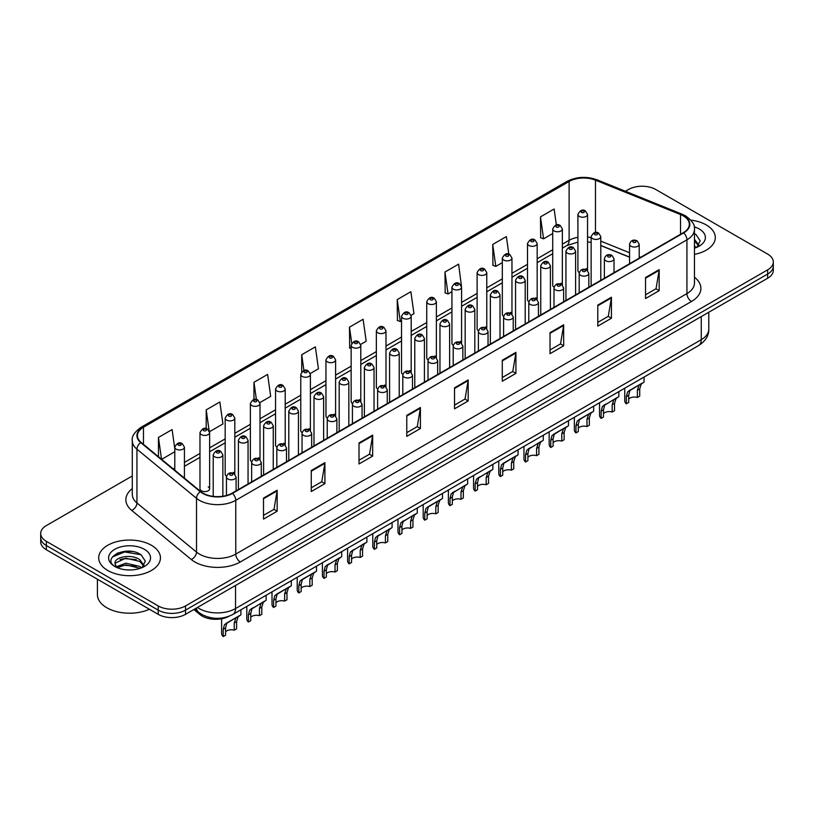 <?xml version="1.0" encoding="UTF-8"?>
<svg xmlns="http://www.w3.org/2000/svg" width="814" height="814" viewBox="0 0 814 814"><rect width="100%" height="100%" fill="white"/><g stroke="black" fill="none" stroke-linecap="round" stroke-linejoin="round"><path stroke-width="1.22" d="M560.948 283.211A4.823 2.788 0 0 1 562.352 285.053L562.362 228.988A4.823 2.788 180 0 1 559.381 231.563A4.823 2.788 180 0 1 554.12 230.952A4.823 2.788 180 0 1 552.716 228.988L552.716 285.175A4.823 2.788 0 0 0 554.069 287.118M537.169 299.603L537.169 243.528A4.823 2.788 180 0 1 534.188 246.103A4.823 2.788 180 0 1 528.927 245.502A4.823 2.788 180 0 1 527.513 243.528L527.513 299.725A4.823 2.788 0 0 0 528.876 301.658M510.551 312.301A4.823 2.788 0 0 1 511.965 314.143L511.965 258.079A4.823 2.788 180 0 1 508.994 260.653A4.823 2.788 180 0 1 503.734 260.053A4.823 2.788 180 0 1 502.319 258.079L502.319 314.265A4.823 2.788 0 0 0 503.683 316.208M485.358 326.852A4.823 2.788 0 0 1 486.772 328.693L486.772 272.629A4.823 2.788 180 0 1 483.791 275.203A4.823 2.788 180 0 1 478.54 274.593A4.823 2.788 180 0 1 477.126 272.629L477.126 328.815A4.823 2.788 0 0 0 478.479 330.749M460.164 341.392A4.823 2.788 0 0 1 461.569 343.233L461.579 287.169A4.823 2.788 180 0 1 458.597 289.743A4.823 2.788 180 0 1 453.347 289.143A4.823 2.788 180 0 1 451.933 287.169L451.933 343.366A4.823 2.788 0 0 0 453.286 345.299M436.385 357.794L436.385 301.719A4.823 2.788 180 0 1 433.404 304.294A4.823 2.788 180 0 1 428.144 303.683A4.823 2.788 180 0 1 426.74 301.719L426.74 357.906A4.823 2.788 0 0 0 428.093 359.849M409.778 370.482A4.823 2.788 0 0 1 411.182 372.334L411.192 316.27A4.823 2.788 180 0 1 408.211 318.834A4.823 2.788 180 0 1 402.95 318.233A4.823 2.788 180 0 1 401.536 316.27L401.536 372.456A4.823 2.788 0 0 0 402.899 374.389M385.989 386.884L385.989 330.81A4.823 2.788 180 0 1 383.018 333.384A4.823 2.788 180 0 1 377.757 332.784A4.823 2.788 180 0 1 376.343 330.81L376.343 387.006A4.823 2.788 0 0 0 377.706 388.939M359.381 399.582A4.823 2.788 0 0 1 360.795 401.424L360.795 345.36A4.823 2.788 180 0 1 357.814 347.934A4.823 2.788 180 0 1 352.564 347.324A4.823 2.788 180 0 1 351.149 345.36L351.149 401.546A4.823 2.788 0 0 0 352.503 403.49M335.602 415.974L335.602 359.9A4.823 2.788 180 0 1 332.621 362.474A4.823 2.788 180 0 1 327.37 361.874A4.823 2.788 180 0 1 325.956 359.9L325.956 416.096A4.823 2.788 0 0 0 327.309 418.03M308.994 428.673A4.823 2.788 0 0 1 310.399 430.514L310.409 374.45A4.823 2.788 180 0 1 307.427 377.024A4.823 2.788 180 0 1 302.167 376.424A4.823 2.788 180 0 1 300.763 374.45L300.763 430.637A4.823 2.788 0 0 0 302.116 432.58M283.801 443.223A4.823 2.788 0 0 1 285.205 445.065L285.205 389A4.823 2.788 180 0 1 282.234 391.575A4.823 2.788 180 0 1 276.974 390.964A4.823 2.788 180 0 1 275.559 389L275.559 445.187A4.823 2.788 0 0 0 276.923 447.12M258.598 457.763A4.823 2.788 0 0 1 260.012 459.605L260.012 403.541A4.823 2.788 180 0 1 257.041 406.115A4.823 2.788 180 0 1 251.78 405.514A4.823 2.788 180 0 1 250.366 403.541L250.366 459.737A4.823 2.788 0 0 0 251.73 461.67M233.404 472.313A4.823 2.788 0 0 1 234.819 474.155L234.819 418.091A4.823 2.788 180 0 1 231.837 420.665A4.823 2.788 180 0 1 226.587 420.055A4.823 2.788 180 0 1 225.173 418.091L225.173 474.277A4.823 2.788 0 0 0 226.526 476.221M209.625 488.827L209.625 432.641A4.823 2.788 180 0 1 206.644 435.205A4.823 2.788 180 0 1 201.394 434.605A4.823 2.788 180 0 1 199.979 432.641L199.979 488.827A4.823 2.788 0 0 0 201.394 490.791A4.823 2.788 0 0 0 206.644 491.402A4.823 2.788 0 0 0 209.625 488.827A4.823 2.788 0 0 0 208.211 486.853M586.141 268.661A4.823 2.788 0 0 1 587.545 270.502L587.555 214.438A4.823 2.788 180 0 1 584.574 217.012A4.823 2.788 180 0 1 579.324 216.412A4.823 2.788 180 0 1 577.909 214.438L577.909 270.635A4.823 2.788 0 0 0 579.263 272.568M629.568 257.234L600.793 245.594M537.159 299.603A4.823 2.788 0 0 0 535.754 297.751M436.375 357.784A4.823 2.788 0 0 0 434.971 355.942M385.989 386.874A4.823 2.788 0 0 0 384.574 385.032M335.592 415.974A4.823 2.788 0 0 0 334.188 414.123M228.917 616.31A19.292 11.142 180 0 1 199.959 614.55L193.864 609.523M706.257 224.939A30.871 17.827 0 0 0 690.832 220.116A30.871 17.827 0 0 1 706.257 224.939A30.871 17.827 0 0 1 715.292 237.546A30.871 17.827 0 0 0 706.257 224.939M151.404 545.278A30.871 17.827 0 0 0 117.765 541.412A30.871 17.827 0 0 0 98.708 557.885A30.871 17.827 0 0 0 107.743 570.482A30.871 17.827 0 0 0 141.392 574.348A30.871 17.827 0 0 0 160.45 557.885A30.871 17.827 0 0 0 151.404 545.278A30.871 17.827 0 0 0 117.765 541.412A30.871 17.827 0 0 0 98.708 557.885A30.871 17.827 0 0 0 107.743 570.482A30.871 17.827 0 0 0 141.392 574.348A30.871 17.827 0 0 0 160.45 557.885A30.871 17.827 0 0 0 151.404 545.278M683.282 215.883A20.584 11.884 180 0 1 689.316 224.288A20.584 11.884 180 0 1 683.282 232.692L232.132 493.162A20.584 11.884 180 0 1 200.722 491.575L141.158 442.46A20.584 11.884 180 0 1 137.434 435.643A20.584 11.884 180 0 1 143.468 427.248L569.118 181.491A20.584 11.884 180 0 1 595.472 180.169L680.535 214.55A20.584 11.884 180 0 1 683.282 215.883M683.648 215.669A21.093 12.179 0 0 0 680.83 214.306L595.767 179.925A21.093 12.179 0 0 0 568.752 181.288L143.101 427.035A21.093 12.179 0 0 0 140.741 442.633L200.295 491.737A21.093 12.179 0 0 0 232.499 493.365L683.648 232.896A21.093 12.179 0 0 0 683.648 215.669M132.295 475.966L46.347 525.59A19.292 11.142 0 0 0 40.7 533.465L40.7 541.87A19.292 11.142 0 0 0 46.347 549.745L158.231 614.336L158.231 610.134A19.292 11.142 0 0 0 185.521 610.134L767.653 274.043A19.292 11.142 0 0 0 773.3 266.168A19.292 11.142 0 0 1 767.653 274.043L185.521 610.134A19.292 11.142 0 0 1 158.231 610.134L46.347 545.543L158.231 610.134L158.231 605.931A19.292 11.142 0 0 0 185.521 605.931L767.653 269.841A19.292 11.142 0 0 0 773.3 261.966A19.292 11.142 0 0 0 767.653 254.09L655.769 189.499A19.292 11.142 0 0 0 628.479 189.499L625.406 191.27M40.7 537.667A19.292 11.142 0 0 0 46.347 545.543A19.292 11.142 0 0 1 40.7 537.667M263.512 498.097L263.512 519.098L277.157 511.223L277.157 490.221L263.512 498.097M263.512 515.374L274.023 509.31L277.106 490.913A5.149 2.971 -120 0 0 277.157 490.221M273.931 509.361L277.157 511.223M311.263 470.523L311.263 491.534L324.908 483.658L324.908 462.647L311.263 470.523M311.263 487.8L321.774 481.735L324.857 463.349A5.149 2.971 -120 0 0 324.908 462.647M321.683 481.786L324.908 483.658M359.015 442.958L359.015 463.96L372.659 456.084L372.659 435.083L359.015 442.958M359.015 460.236L369.525 454.171L372.608 435.775A5.149 2.971 -120 0 0 372.659 435.083M369.434 454.222L372.659 456.084M406.776 415.384L406.776 436.396L420.421 428.51L420.421 407.509L406.776 415.384M406.776 432.661L417.277 426.597L420.36 408.211A5.149 2.971 -120 0 0 420.421 407.509M417.185 426.648L420.421 428.51M645.533 277.533L645.533 298.545L659.177 290.669L659.177 269.658L645.533 277.533M645.533 294.81L656.043 288.746L659.126 270.36A5.149 2.971 -120 0 0 659.177 269.658M655.952 288.797L659.177 290.669M597.781 305.108L597.781 326.109L611.426 318.233L611.426 297.232L597.781 305.108M597.781 322.385L608.292 316.32L611.375 297.924A5.149 2.971 -120 0 0 611.426 297.232M608.2 316.371L611.426 318.233M550.03 332.672L550.03 353.683L563.675 345.808L563.675 324.796L550.03 332.672M550.03 349.959L560.541 343.884L563.624 325.498A5.149 2.971 -120 0 0 563.675 324.796M560.449 343.946L563.675 345.808M502.279 360.246L502.279 381.247L515.923 373.372L515.923 352.37L502.279 360.246M502.279 377.523L512.789 371.459L515.862 353.062A5.149 2.971 -120 0 0 515.923 352.37M512.698 371.51L515.923 373.372M454.527 387.82L454.527 408.821L468.172 400.946L468.172 379.935L454.527 387.82M454.527 405.097L465.038 399.023L468.111 380.637A5.149 2.971 -120 0 0 468.172 379.935M464.947 399.084L468.172 400.946M694.454 254.406A30.871 17.827 0 0 0 715.292 237.546A30.871 17.827 0 0 1 694.454 254.406M40.7 533.465A19.292 11.142 0 0 0 46.347 541.341L158.231 605.931M259.9 402.604L270.686 396.377L267.603 374.42L253.968 382.305L253.968 399.532M209.503 431.695L222.934 423.941L219.851 401.994L206.207 409.869L206.207 428.663M174.786 448.667L172.1 429.568L158.455 437.444L158.455 456.725M411.07 315.323L413.95 313.665L410.867 291.717L397.222 299.593L397.446 320.472M461.457 286.233L458.618 264.143L444.973 272.018L445.197 292.898M508.842 254.182L506.369 236.579L492.724 244.454L492.948 265.333M556.359 224.959L554.12 209.005L540.486 216.88L540.7 237.759M310.287 373.514L318.437 368.803L315.364 346.856L301.719 354.731L301.719 371.927M360.673 344.414L366.188 341.229L363.115 319.281L349.471 327.167L349.684 348.036M351.149 348.585L349.471 347.954M349.471 327.167L351.74 343.335M397.222 299.593L400.305 321.54L401.536 320.828M400.305 321.54L397.222 320.39M444.973 272.018L448.056 293.966L451.933 291.738M448.056 293.966L444.973 292.816M492.724 244.454L495.807 266.402L502.319 262.637M495.807 266.402L492.724 265.252M540.486 216.88L543.559 238.828L552.716 233.547M543.559 238.828L540.486 237.678M301.719 354.731L303.937 370.543M253.968 382.305L256.379 399.521M206.207 409.869L209.147 430.799M161.63 459.34L174.786 451.739M158.455 437.444L161.518 459.249M132.153 551.505A25.722 14.856 0 0 0 117.094 553.296M158.231 614.336A19.292 11.142 0 0 0 185.521 614.336L767.653 278.246A19.292 11.142 0 0 0 773.3 270.37L773.3 261.966M628.693 399.043A6.431 3.714 180 0 1 637.372 397.466L637.372 390.262L638.939 385.398L640.048 384.371L631.338 389.397L629.843 390.649L628.693 395.278L628.693 402.482L626.342 403.836A9.646 5.566 180 0 1 624.745 400.763L624.745 388.207M626.342 403.836L626.342 396.632L627.574 391.961L640.832 383.923M644.047 377.065L644.047 382.061L641.218 384.086L639.712 388.909L639.712 396.113L637.372 397.466M628.998 390.751L631.338 389.397L628.998 390.751M603.5 413.593A6.431 3.714 180 0 1 612.169 412.016L612.169 404.812L613.746 399.949L614.855 398.911L604.649 405.199L603.5 409.818L603.5 417.022L601.149 418.376A9.646 5.566 180 0 1 599.552 415.313L599.552 402.757M601.149 418.376L601.149 411.182L602.38 406.512L615.628 398.463M618.844 391.615L618.844 396.611L616.025 398.636L614.519 403.459L614.519 410.663L612.169 412.016M603.805 405.301L606.145 403.948L603.805 405.301M578.306 428.133A6.431 3.714 180 0 1 586.975 426.567L586.975 419.363L588.553 414.489L589.662 413.461L580.942 418.488L579.456 419.749L578.306 424.369L578.306 431.573L575.956 432.926A9.646 5.566 180 0 1 574.358 429.853L574.358 417.297M575.956 432.926L575.956 425.722L577.187 421.062L590.435 413.013M593.65 406.155L593.65 411.151L590.822 413.176L589.326 418.009L589.326 425.213L586.975 426.567M578.612 419.841L580.942 418.488L578.612 419.841M553.103 442.684A6.431 3.714 180 0 1 561.782 441.107L561.782 433.903L563.359 429.039L564.468 428.001L555.748 433.038L554.263 434.289L553.103 438.919L553.103 446.123L550.763 447.476A9.646 5.566 180 0 1 549.165 444.403L549.165 431.847M550.763 447.476L550.763 440.272L551.984 435.602L565.242 427.564M568.457 420.706L568.457 425.702L565.628 427.726L564.133 432.549L564.133 439.753L561.782 441.107M553.408 434.391L555.748 433.038L553.408 434.391M527.91 457.234A6.431 3.714 180 0 1 536.589 455.657L536.589 448.453L538.166 443.589L539.275 442.551L529.069 448.84L527.91 453.459L527.91 460.663L525.569 462.016A9.646 5.566 180 0 1 523.962 458.943L523.962 446.387M525.569 462.016L525.569 454.812L526.79 450.152L540.048 442.104M543.264 435.256L543.264 440.252L540.435 442.277L538.929 447.1L538.929 454.304L536.589 455.657M528.215 448.931L530.555 447.588L528.215 448.931M694.454 245.96L696.408 247.487M694.454 247.629L695.014 247.995M694.454 239.285L698.88 245.218M694.454 240.954L698.554 245.655M694.454 248.178A20.971 12.108 0 0 0 699.246 246.113A20.971 12.108 0 0 0 699.246 228.988A20.971 12.108 0 0 0 694.22 226.841M696.896 247.283L700.182 240.832L696.031 234.564M694.454 233.781L695.746 234.371M97.415 579.232L97.415 594.647A32.163 18.569 0 0 0 106.838 607.773A32.163 18.569 0 0 0 149.42 609.248M126.068 569.82L130.962 569.963M116.453 566.748L125.814 563.166L139.855 566.452L141.565 567.816M117.308 567.643L125.814 564.835L140.171 568.335M116.595 567.389L115.089 563.868A14.54 8.394 0 0 0 117.44 567.755M144.037 565.557L139.855 559.788C131.135 553.276 113.177 557.295 115.089 563.868L115.039 563.227M115.13 564.071L115.537 562.993L125.814 558.17L139.855 561.457L143.702 565.984M142.053 567.612L145.34 561.161L141.188 554.904C126.475 544.322 100.326 558.262 115.425 566.809L116.168 567.266M144.404 549.318A20.971 12.108 0 0 0 114.754 549.318A20.971 12.108 0 0 0 114.754 566.442A20.971 12.108 0 0 0 144.404 566.442A20.971 12.108 0 0 0 144.404 549.318M112.352 557L124.674 551.953L140.903 554.71M120.045 559.462L124.674 558.618L136.253 559.615M120.045 566.127L124.674 565.292L136.253 566.279M502.716 471.774A6.431 3.714 180 0 1 511.396 470.197L511.396 463.003L512.962 458.129L514.072 457.102L505.362 462.128L503.866 463.38L502.716 468.009L502.716 475.213L500.366 476.566A9.646 5.566 180 0 1 498.768 473.494L498.768 460.938M500.366 476.566L500.366 469.363L501.597 464.692L514.845 456.654M518.07 449.796L518.07 454.792L515.242 456.817L513.736 461.64L513.736 468.844L511.396 470.197M503.021 463.481L505.362 462.128L503.021 463.481M477.523 486.324A6.431 3.714 180 0 1 486.192 484.747L486.192 477.543L487.769 472.68L488.878 471.642L478.673 477.93L477.523 482.56L477.523 489.753L475.173 491.117A9.646 5.566 180 0 1 473.575 488.044L473.575 475.488M475.173 491.117L475.173 483.913L476.404 479.243L489.652 471.194M492.867 464.346L492.867 469.342L490.048 471.367L488.542 476.19L488.542 483.394L486.192 484.747M477.828 478.032L480.168 476.678L477.828 478.032M452.33 500.875A6.431 3.714 180 0 1 460.999 499.297L460.999 492.094L462.576 487.23L463.685 486.192L453.479 492.48L452.33 497.1L452.33 504.304L449.979 505.657A9.646 5.566 180 0 1 448.382 502.584L448.382 490.028M449.979 505.657L449.979 498.453L451.21 493.793L464.458 485.744M467.674 478.886L467.674 483.892L464.845 485.917L463.349 490.74L463.349 497.944L460.999 499.297M452.635 492.572L454.965 491.229L452.635 492.572M427.126 515.415A6.431 3.714 180 0 1 435.805 513.838L435.805 506.634L437.383 501.77L438.492 500.742L429.772 505.769L428.286 507.02L427.126 511.65L427.126 518.854L424.786 520.207A9.646 5.566 180 0 1 423.188 517.134L423.188 504.578M424.786 520.207L424.786 513.003L426.007 508.333L439.265 500.295M442.48 493.437L442.48 498.433L439.652 500.457L438.156 505.28L438.156 512.484L435.805 513.838M427.431 507.122L429.772 505.769L427.431 507.122M401.933 529.965A6.431 3.714 180 0 1 410.612 528.388L410.612 521.184L412.189 516.32L413.298 515.282L403.093 521.571L401.933 526.19L401.933 533.394L399.593 534.747A9.646 5.566 180 0 1 397.985 531.684L397.985 519.129M399.593 534.747L399.593 527.553L400.814 522.883L414.072 514.835M417.287 507.987L417.287 512.983L414.458 515.008L412.952 519.831L412.952 527.034L410.612 528.388M402.238 521.672L404.578 520.319L402.238 521.672M376.74 544.505A6.431 3.714 180 0 1 385.419 542.938L385.419 535.734L386.986 530.86L388.095 529.833L377.889 536.121L376.74 540.74L376.74 547.944L374.389 549.297A9.646 5.566 180 0 1 372.792 546.225L372.792 533.669M374.389 549.297L374.389 542.093L375.62 537.433L388.868 529.385M392.094 522.527L392.094 527.523L389.265 529.548L387.759 534.381L387.759 541.575L385.419 542.938M377.045 536.212L379.385 534.859L377.045 536.212M351.546 559.055A6.431 3.714 180 0 1 360.215 557.478L360.215 550.274L361.792 545.411L362.902 544.373L352.696 550.661L351.546 555.29L351.546 562.494L349.196 563.848A9.646 5.566 180 0 1 347.598 560.775L347.598 548.219M349.196 563.848L349.196 556.644L350.427 551.973L363.675 543.935M366.89 537.077L366.89 542.073L364.072 544.098L362.566 548.921L362.566 556.125L360.215 557.478M351.852 550.763L354.192 549.409L351.852 550.763M326.343 573.605A6.431 3.714 180 0 1 335.022 572.028L335.022 564.824L336.599 559.961L337.708 558.923L327.503 565.211L326.343 569.831L326.343 577.034L324.003 578.388A9.646 5.566 180 0 1 322.405 575.315L322.405 562.759M324.003 578.388L324.003 571.184L325.234 566.524L338.482 558.475M341.697 551.627L341.697 556.623L338.868 558.648L337.372 563.471L337.372 570.675L335.022 572.028M326.658 565.303L328.988 563.96L326.658 565.303M301.149 588.146A6.431 3.714 180 0 1 309.829 586.568L309.829 579.375L311.406 574.501L312.515 573.473L303.795 578.5L302.309 579.751L301.149 584.381L301.149 591.585L298.809 592.938A9.646 5.566 180 0 1 297.212 589.865L297.212 577.309M298.809 592.938L298.809 585.734L300.03 581.064L313.288 573.025M316.504 566.168L316.504 571.163L313.675 573.188L312.179 578.011L312.179 585.215L309.829 586.568M301.455 579.853L303.795 578.5L301.455 579.853M275.956 602.696A6.431 3.714 180 0 1 284.635 601.119L284.635 593.915L286.213 589.051L287.322 588.013L278.602 593.05L277.116 594.301L275.956 598.931L275.956 606.125L273.616 607.488A9.646 5.566 180 0 1 272.008 604.415L272.008 591.859M273.616 607.488L273.616 600.284L274.837 595.614L288.095 587.566M291.31 580.718L291.31 585.714L288.482 587.739L286.976 592.561L286.976 599.765L284.635 601.119M276.261 594.403L278.602 593.05L276.261 594.403M250.763 617.246A6.431 3.714 180 0 1 259.442 615.669L259.442 608.465L261.009 603.601L262.118 602.564L251.913 608.852L250.763 613.471L250.763 620.675L248.412 622.028A9.646 5.566 180 0 1 246.815 618.955L246.815 606.399M248.412 622.028L248.412 614.824L249.644 610.164L262.891 602.116M266.117 595.258L266.117 600.264L263.288 602.289L261.782 607.112L261.782 614.316L259.442 615.669M251.068 608.943L253.408 607.6L251.068 608.943M225.57 631.786A6.431 3.714 180 0 1 234.239 630.209L234.239 623.005L235.816 618.141L236.925 617.114L228.215 622.14L226.719 623.392L225.57 628.021L225.57 635.225L223.219 636.579A9.646 5.566 180 0 1 221.622 633.506L221.622 618.772M223.219 636.579L223.219 629.375L224.45 624.704L237.698 616.666M240.913 609.808L240.913 614.804L238.095 616.829L236.589 621.652L236.589 628.856L234.239 630.209M225.875 623.493L228.215 622.14L225.875 623.493M199.959 613.257L199.959 614.55M694.454 277.218A32.163 18.569 180 0 1 691.473 301.485L240.323 561.955A6.431 3.714 60 0 1 235.775 554.08L686.924 293.61A25.722 14.856 0 0 0 694.454 283.099L694.454 229.324A25.722 14.856 180 0 1 686.924 239.835A6.431 3.714 -120 0 0 683.648 232.896M240.323 561.955A32.163 18.569 180 0 1 194.841 561.955A32.163 18.569 180 0 1 191.239 559.472L131.675 510.368A32.163 18.569 180 0 1 132.295 488.573M199.389 554.08A25.722 14.856 0 0 0 235.775 554.08L235.775 500.305A25.722 14.856 180 0 1 196.51 498.321L136.945 449.206A25.722 14.856 180 0 1 132.295 440.689L132.295 494.464A25.722 14.856 0 0 0 136.945 502.981L196.51 552.096A25.722 14.856 0 0 0 199.389 554.08M694.454 229.324C695.319 225.305 692.358 220.828 685.591 215.883L682.213 214.235A6.431 3.012 112 0 0 680.83 214.306M682.213 214.235L597.15 179.853C586.497 176.078 576.383 176.628 566.809 181.491A6.431 3.714 60 0 1 568.752 181.288M143.101 427.035A6.431 3.714 -120 0 0 141.158 427.238C134.483 432.041 131.522 436.518 132.295 440.689M140.741 442.633A6.431 4.304 129.5 0 0 136.945 449.206L136.945 502.981A6.431 4.304 -50.5 0 1 131.675 510.368M597.15 179.853A6.431 3.012 112 0 0 595.767 179.925M200.295 491.737A6.431 4.304 129.5 0 0 196.51 498.321L196.51 552.096A6.431 4.304 -50.5 0 1 191.239 559.472M232.499 493.365A6.431 3.714 60 0 1 235.775 500.305L686.924 239.835L686.924 293.61A6.431 3.714 60 0 0 691.473 301.485M185.521 605.931L185.521 614.336M767.653 269.841L767.653 278.246M46.347 541.341L46.347 549.745M143.468 427.248L143.468 444.363M680.535 214.55L680.535 234.279M595.472 180.169L595.472 232.499M640.71 257.265L639.214 256.664M629.568 252.767L600.793 241.127M591.137 237.647A20.584 11.884 0 0 0 587.555 237.047M577.909 237.312A20.584 11.884 0 0 0 569.118 240.313L562.362 244.21M569.118 181.491L569.118 240.313A11.579 6.685 60 0 1 566.717 245.614L562.362 248.128M552.716 249.786L537.169 258.76M527.513 264.326L511.965 273.311M502.319 278.876L486.772 287.851M477.126 293.427L461.579 302.401M451.933 307.967L436.385 316.951M426.74 322.517L411.192 331.491M401.536 337.067L385.989 346.042M376.343 351.607L360.795 360.582M351.149 366.158L335.602 375.132M325.956 380.698L310.409 389.682M300.763 395.248L285.205 404.222M275.559 409.798L260.012 418.772M250.366 424.338L234.819 433.313M225.173 438.888L209.625 447.863M199.979 453.439L184.432 462.413M174.786 467.979L173.209 468.884M454.527 388.482L468.111 380.637M502.279 360.907L515.862 353.062M550.03 333.343L563.624 325.498M597.781 305.769L611.375 297.924M645.533 278.205L659.126 270.36M406.776 416.056L420.36 408.211M359.015 443.62L372.608 435.775M311.263 471.194L324.857 463.349M263.512 498.758L277.106 490.913M197.436 607.458A25.722 14.856 0 0 0 199.165 608.557A25.722 14.856 0 0 0 235.541 608.557L701.251 339.692A25.722 14.856 0 0 0 708.78 329.182C708.974 335.572 705.575 341.035 698.585 345.574L232.875 614.448A12.861 7.428 60 0 0 235.541 608.557L235.541 585.449M701.251 316.585L701.251 339.692A12.861 7.428 60 0 1 698.585 345.574M196.388 608.058A12.861 8.608 129.5 0 0 198.636 612.24L194.729 609.025M630.982 246.235A4.823 2.788 180 0 1 629.568 244.271C630.799 240.313 633.323 239.163 637.138 240.822L639.214 244.271A4.823 2.788 180 0 1 636.243 246.846A4.823 2.788 180 0 1 630.982 246.235M635.531 240.985A1.608 0.926 0 0 0 633.261 240.985A1.608 0.926 0 0 0 633.261 242.297A1.608 0.926 0 0 0 635.531 242.297A1.608 0.926 0 0 0 635.531 240.985M640.048 384.371L642.388 383.018M637.372 390.262L639.712 388.909M626.342 396.632L628.693 395.278M600.793 280.321L600.793 236.63A4.823 2.788 180 0 1 597.812 239.204A4.823 2.788 180 0 1 592.551 238.594A4.823 2.788 180 0 1 591.137 236.63L591.137 285.887M594.831 234.656A1.608 0.926 0 0 0 597.1 234.656A1.608 0.926 0 0 0 597.1 233.343A1.608 0.926 0 0 0 594.831 233.343A1.608 0.926 0 0 0 594.831 234.656M581.593 212.474A1.608 0.926 0 0 0 583.872 212.474A1.608 0.926 0 0 0 583.872 211.162A1.608 0.926 0 0 0 581.593 211.162A1.608 0.926 0 0 0 581.593 212.474M605.789 260.785A4.823 2.788 180 0 1 604.375 258.811C605.606 254.853 608.129 253.714 611.945 255.372L614.021 258.811A4.823 2.788 180 0 1 611.049 261.386A4.823 2.788 180 0 1 605.789 260.785M610.337 255.535A1.608 0.926 0 0 0 608.058 255.535A1.608 0.926 0 0 0 608.058 256.848A1.608 0.926 0 0 0 610.337 256.848A1.608 0.926 0 0 0 610.337 255.535M614.855 398.911L617.195 397.568M612.169 404.812L614.519 403.459M601.149 411.182L603.5 409.818M580.596 275.325A4.823 2.788 180 0 1 579.181 273.362C580.413 269.403 582.936 268.254 586.752 269.922L588.827 273.362A4.823 2.788 180 0 1 585.846 275.936A4.823 2.788 180 0 1 580.596 275.325M585.144 270.075A1.608 0.926 0 0 0 582.865 270.075A1.608 0.926 0 0 0 582.865 271.388A1.608 0.926 0 0 0 585.144 271.388A1.608 0.926 0 0 0 585.144 270.075M589.662 413.461L592.002 412.108M586.975 419.363L589.326 418.009M575.956 425.722L578.306 424.369M555.402 289.876A4.823 2.788 180 0 1 553.988 287.912C555.219 283.954 557.743 282.804 561.558 284.462L563.634 287.912A4.823 2.788 180 0 1 560.653 290.476A4.823 2.788 180 0 1 555.402 289.876M559.951 284.625A1.608 0.926 0 0 0 557.671 284.625A1.608 0.926 0 0 0 557.671 285.938A1.608 0.926 0 0 0 559.951 285.938A1.608 0.926 0 0 0 559.951 284.625M564.468 428.001L566.809 426.658M561.782 433.903L564.133 432.549M550.763 440.272L553.103 438.919M530.199 304.426A4.823 2.788 180 0 1 528.795 302.452C530.026 298.494 532.549 297.344 536.355 299.013L538.441 302.452A4.823 2.788 180 0 1 535.459 305.026A4.823 2.788 180 0 1 530.199 304.426M534.747 299.176A1.608 0.926 0 0 0 532.478 299.176A1.608 0.926 0 0 0 532.478 300.488A1.608 0.926 0 0 0 534.747 300.488A1.608 0.926 0 0 0 534.747 299.176M539.275 442.551L541.615 441.198M536.589 448.453L538.929 447.1M525.569 454.812L527.91 453.459M575.59 294.861L575.59 251.17A4.823 2.788 180 0 1 572.618 253.744A4.823 2.788 180 0 1 567.358 253.144A4.823 2.788 180 0 1 565.944 251.17L565.944 300.437M569.637 249.206A1.608 0.926 0 0 0 571.906 249.206A1.608 0.926 0 0 0 571.906 247.894A1.608 0.926 0 0 0 569.637 247.894A1.608 0.926 0 0 0 569.637 249.206M550.396 309.412L550.396 265.72A4.823 2.788 180 0 1 547.425 268.294A4.823 2.788 180 0 1 542.165 267.694A4.823 2.788 180 0 1 540.75 265.72L540.75 314.977M544.434 263.746A1.608 0.926 0 0 0 546.713 263.746A1.608 0.926 0 0 0 546.713 262.434A1.608 0.926 0 0 0 544.434 262.434A1.608 0.926 0 0 0 544.434 263.746M525.203 323.952L525.203 280.27A4.823 2.788 180 0 1 522.222 282.834A4.823 2.788 180 0 1 516.971 282.234A4.823 2.788 180 0 1 515.557 280.27L515.557 329.528M519.24 278.296A1.608 0.926 0 0 0 521.52 278.296A1.608 0.926 0 0 0 521.52 276.984A1.608 0.926 0 0 0 519.24 276.984A1.608 0.926 0 0 0 519.24 278.296M505.006 318.966A4.823 2.788 180 0 1 503.591 317.002C504.822 313.044 507.346 311.894 511.161 313.563L513.237 317.002A4.823 2.788 180 0 1 510.266 319.576A4.823 2.788 180 0 1 505.006 318.966M509.554 313.716A1.608 0.926 0 0 0 507.285 313.716A1.608 0.926 0 0 0 507.285 315.028A1.608 0.926 0 0 0 509.554 315.028A1.608 0.926 0 0 0 509.554 313.716M514.072 457.102L516.412 455.748M511.396 463.003L513.736 461.64M500.366 469.363L502.716 468.009M479.812 333.516A4.823 2.788 180 0 1 478.398 331.542C479.629 327.584 482.153 326.445 485.968 328.103L488.044 331.542A4.823 2.788 180 0 1 485.073 334.116A4.823 2.788 180 0 1 479.812 333.516M484.361 328.266A1.608 0.926 0 0 0 482.081 328.266A1.608 0.926 0 0 0 482.081 329.578A1.608 0.926 0 0 0 484.361 329.578A1.608 0.926 0 0 0 484.361 328.266M488.878 471.642L491.218 470.299M486.192 477.543L488.542 476.19M475.173 483.913L477.523 482.56M454.619 348.066A4.823 2.788 180 0 1 453.205 346.092C454.436 342.134 456.959 340.985 460.775 342.653L462.851 346.092A4.823 2.788 180 0 1 459.869 348.667A4.823 2.788 180 0 1 454.619 348.066M459.167 342.806A1.608 0.926 0 0 0 456.888 342.806A1.608 0.926 0 0 0 456.888 344.119A1.608 0.926 0 0 0 459.167 344.119A1.608 0.926 0 0 0 459.167 342.806M463.685 486.192L466.025 484.839M460.999 492.094L463.349 490.74M449.979 498.453L452.33 497.1M500.01 338.502L500.01 294.81A4.823 2.788 180 0 1 497.028 297.385A4.823 2.788 180 0 1 491.768 296.784A4.823 2.788 180 0 1 490.364 294.81L490.364 344.068M494.047 292.847A1.608 0.926 0 0 0 496.316 292.847A1.608 0.926 0 0 0 496.316 291.534A1.608 0.926 0 0 0 494.047 291.534A1.608 0.926 0 0 0 494.047 292.847M474.816 353.052L474.816 309.361A4.823 2.788 180 0 1 471.835 311.935A4.823 2.788 180 0 1 466.575 311.324A4.823 2.788 180 0 1 465.16 309.361L465.16 358.618M468.854 307.387A1.608 0.926 0 0 0 471.123 307.387A1.608 0.926 0 0 0 471.123 306.074A1.608 0.926 0 0 0 468.854 306.074A1.608 0.926 0 0 0 468.854 307.387M449.613 367.592L449.613 323.901A4.823 2.788 180 0 1 446.642 326.475A4.823 2.788 180 0 1 441.381 325.875A4.823 2.788 180 0 1 439.967 323.901L439.967 373.168M443.661 321.937A1.608 0.926 0 0 0 445.93 321.937A1.608 0.926 0 0 0 445.93 320.624A1.608 0.926 0 0 0 443.661 320.624A1.608 0.926 0 0 0 443.661 321.937M429.426 362.606A4.823 2.788 180 0 1 428.011 360.643C429.243 356.685 431.766 355.535 435.582 357.193L437.657 360.643A4.823 2.788 180 0 1 434.676 363.217A4.823 2.788 180 0 1 429.426 362.606M433.974 357.356A1.608 0.926 0 0 0 431.695 357.356A1.608 0.926 0 0 0 431.695 358.669A1.608 0.926 0 0 0 433.974 358.669A1.608 0.926 0 0 0 433.974 357.356M438.492 500.742L440.832 499.389M435.805 506.634L438.156 505.28M424.786 513.003L427.126 511.65M404.222 377.157A4.823 2.788 180 0 1 402.808 375.183C404.049 371.225 406.573 370.085 410.378 371.744L412.464 375.183A4.823 2.788 180 0 1 409.483 377.757A4.823 2.788 180 0 1 404.222 377.157M408.77 371.906A1.608 0.926 0 0 0 406.501 371.906A1.608 0.926 0 0 0 406.501 373.219A1.608 0.926 0 0 0 408.77 373.219A1.608 0.926 0 0 0 408.77 371.906M413.298 515.282L415.628 513.939M410.612 521.184L412.952 519.831M399.593 527.553L401.933 526.19M379.029 391.697A4.823 2.788 180 0 1 377.615 389.733C378.846 385.775 381.369 384.625 385.185 386.294L387.261 389.733A4.823 2.788 180 0 1 384.289 392.307A4.823 2.788 180 0 1 379.029 391.697M383.577 386.447A1.608 0.926 0 0 0 381.308 386.447A1.608 0.926 0 0 0 381.308 387.759A1.608 0.926 0 0 0 383.577 387.759A1.608 0.926 0 0 0 383.577 386.447M388.095 529.833L390.435 528.479M385.419 535.734L387.759 534.381M374.389 542.093L376.74 540.74M353.836 406.247A4.823 2.788 180 0 1 352.421 404.283C353.652 400.325 356.176 399.175 359.992 400.834L362.067 404.283A4.823 2.788 180 0 1 359.096 406.847A4.823 2.788 180 0 1 353.836 406.247M358.384 400.997A1.608 0.926 0 0 0 356.105 400.997A1.608 0.926 0 0 0 356.105 402.309A1.608 0.926 0 0 0 358.384 402.309A1.608 0.926 0 0 0 358.384 400.997M362.902 544.373L365.242 543.03M360.215 550.274L362.566 548.921M349.196 556.644L351.546 555.29M328.642 420.797A4.823 2.788 180 0 1 327.228 418.823C328.459 414.865 330.983 413.716 334.798 415.384L336.874 418.823A4.823 2.788 180 0 1 333.893 421.398A4.823 2.788 180 0 1 328.642 420.797M333.191 415.547A1.608 0.926 0 0 0 330.911 415.547A1.608 0.926 0 0 0 330.911 416.86A1.608 0.926 0 0 0 333.191 416.86A1.608 0.926 0 0 0 333.191 415.547M337.708 558.923L340.048 557.57M335.022 564.824L337.372 563.471M324.003 571.184L326.343 569.831M424.42 382.142L424.42 338.451A4.823 2.788 180 0 1 421.449 341.025A4.823 2.788 180 0 1 416.188 340.425A4.823 2.788 180 0 1 414.774 338.451L414.774 387.708M418.457 336.487A1.608 0.926 0 0 0 420.736 336.487A1.608 0.926 0 0 0 420.736 335.175A1.608 0.926 0 0 0 418.457 335.175A1.608 0.926 0 0 0 418.457 336.487M399.226 396.693L399.226 353.001A4.823 2.788 180 0 1 396.245 355.576A4.823 2.788 180 0 1 390.995 354.965A4.823 2.788 180 0 1 389.58 353.001L389.58 402.258M393.264 351.027A1.608 0.926 0 0 0 395.543 351.027A1.608 0.926 0 0 0 395.543 349.715A1.608 0.926 0 0 0 393.264 349.715A1.608 0.926 0 0 0 393.264 351.027M374.033 411.233L374.033 367.541A4.823 2.788 180 0 1 371.052 370.116A4.823 2.788 180 0 1 365.791 369.515A4.823 2.788 180 0 1 364.387 367.541L364.387 416.809M368.07 365.578A1.608 0.926 0 0 0 370.339 365.578A1.608 0.926 0 0 0 370.339 364.265A1.608 0.926 0 0 0 368.07 364.265A1.608 0.926 0 0 0 368.07 365.578M348.84 425.783L348.84 382.092A4.823 2.788 180 0 1 345.858 384.666A4.823 2.788 180 0 1 340.598 384.055A4.823 2.788 180 0 1 339.184 382.092L339.184 431.349M342.877 380.118A1.608 0.926 0 0 0 345.146 380.118A1.608 0.926 0 0 0 345.146 378.805A1.608 0.926 0 0 0 342.877 378.805A1.608 0.926 0 0 0 342.877 380.118M323.636 440.323L323.636 396.642A4.823 2.788 180 0 1 320.665 399.206A4.823 2.788 180 0 1 315.405 398.606A4.823 2.788 180 0 1 313.99 396.642L313.99 445.899M317.684 394.668A1.608 0.926 0 0 0 319.953 394.668A1.608 0.926 0 0 0 319.953 393.355A1.608 0.926 0 0 0 317.684 393.355A1.608 0.926 0 0 0 317.684 394.668M303.449 435.337A4.823 2.788 180 0 1 302.035 433.374C303.266 429.416 305.789 428.266 309.605 429.934L311.681 433.374A4.823 2.788 180 0 1 308.699 435.948A4.823 2.788 180 0 1 303.449 435.337M307.997 430.087A1.608 0.926 0 0 0 305.718 430.087A1.608 0.926 0 0 0 305.718 431.4A1.608 0.926 0 0 0 307.997 431.4A1.608 0.926 0 0 0 307.997 430.087M312.515 573.473L314.855 572.12M309.829 579.375L312.179 578.011M298.809 585.734L301.149 584.381M278.246 449.888A4.823 2.788 180 0 1 276.831 447.914C278.073 443.956 280.596 442.816 284.401 444.475L286.487 447.914A4.823 2.788 180 0 1 283.506 450.488A4.823 2.788 180 0 1 278.246 449.888M282.794 444.637A1.608 0.926 0 0 0 280.525 444.637A1.608 0.926 0 0 0 280.525 445.95A1.608 0.926 0 0 0 282.794 445.95A1.608 0.926 0 0 0 282.794 444.637M287.322 588.013L289.652 586.67M284.635 593.915L286.976 592.561M273.616 600.284L275.956 598.931M253.052 464.438A4.823 2.788 180 0 1 251.638 462.464C252.869 458.506 255.393 457.356 259.208 459.025L261.284 462.464A4.823 2.788 180 0 1 258.313 465.038A4.823 2.788 180 0 1 253.052 464.438M257.6 459.177A1.608 0.926 0 0 0 255.331 459.177A1.608 0.926 0 0 0 255.331 460.49A1.608 0.926 0 0 0 257.6 460.49A1.608 0.926 0 0 0 257.6 459.177M262.118 602.564L264.458 601.21M259.442 608.465L261.782 607.112M248.412 614.824L250.763 613.471M227.859 478.978A4.823 2.788 180 0 1 226.445 477.014C227.676 473.056 230.199 471.906 234.015 473.565L236.091 477.014A4.823 2.788 180 0 1 233.119 479.588A4.823 2.788 180 0 1 227.859 478.978M232.407 473.728A1.608 0.926 0 0 0 230.128 473.728A1.608 0.926 0 0 0 230.128 475.04A1.608 0.926 0 0 0 232.407 475.04A1.608 0.926 0 0 0 232.407 473.728M236.925 617.114L239.265 615.76M234.239 623.005L236.589 621.652M223.219 629.375L225.57 628.021M298.443 454.873L298.443 411.182A4.823 2.788 180 0 1 295.472 413.756A4.823 2.788 180 0 1 290.211 413.156A4.823 2.788 180 0 1 288.797 411.182L288.797 460.439M292.48 409.218A1.608 0.926 0 0 0 294.76 409.218A1.608 0.926 0 0 0 294.76 407.906A1.608 0.926 0 0 0 292.48 407.906A1.608 0.926 0 0 0 292.48 409.218M273.25 469.424L273.25 425.732A4.823 2.788 180 0 1 270.268 428.306A4.823 2.788 180 0 1 265.018 427.696A4.823 2.788 180 0 1 263.604 425.732L263.604 474.989M267.287 423.758A1.608 0.926 0 0 0 269.566 423.758A1.608 0.926 0 0 0 269.566 422.446A1.608 0.926 0 0 0 267.287 422.446A1.608 0.926 0 0 0 267.287 423.758M248.056 483.964L248.056 440.272A4.823 2.788 180 0 1 245.075 442.847A4.823 2.788 180 0 1 239.815 442.246A4.823 2.788 180 0 1 238.41 440.272L238.41 489.54M242.094 438.308A1.608 0.926 0 0 0 244.363 438.308A1.608 0.926 0 0 0 244.363 436.996A1.608 0.926 0 0 0 242.094 436.996A1.608 0.926 0 0 0 242.094 438.308M222.863 496.245L222.863 454.823A4.823 2.788 180 0 1 219.882 457.397A4.823 2.788 180 0 1 214.621 456.796A4.823 2.788 180 0 1 213.207 454.823L213.207 496.367M216.9 452.859A1.608 0.926 0 0 0 219.17 452.859A1.608 0.926 0 0 0 219.17 451.536A1.608 0.926 0 0 0 216.9 451.536A1.608 0.926 0 0 0 216.9 452.859M556.4 227.014A1.608 0.926 0 0 0 558.669 227.014A1.608 0.926 0 0 0 558.669 225.702A1.608 0.926 0 0 0 556.4 225.702A1.608 0.926 0 0 0 556.4 227.014M531.206 241.565A1.608 0.926 0 0 0 533.475 241.565A1.608 0.926 0 0 0 533.475 240.252A1.608 0.926 0 0 0 531.206 240.252A1.608 0.926 0 0 0 531.206 241.565M506.003 256.105A1.608 0.926 0 0 0 508.282 256.105A1.608 0.926 0 0 0 508.282 254.792A1.608 0.926 0 0 0 506.003 254.792A1.608 0.926 0 0 0 506.003 256.105M480.809 270.655A1.608 0.926 0 0 0 483.089 270.655A1.608 0.926 0 0 0 483.089 269.342A1.608 0.926 0 0 0 480.809 269.342A1.608 0.926 0 0 0 480.809 270.655M455.616 285.205A1.608 0.926 0 0 0 457.895 285.205A1.608 0.926 0 0 0 457.895 283.893A1.608 0.926 0 0 0 455.616 283.893A1.608 0.926 0 0 0 455.616 285.205M430.423 299.745A1.608 0.926 0 0 0 432.692 299.745A1.608 0.926 0 0 0 432.692 298.433A1.608 0.926 0 0 0 430.423 298.433A1.608 0.926 0 0 0 430.423 299.745M405.23 314.296A1.608 0.926 0 0 0 407.499 314.296A1.608 0.926 0 0 0 407.499 312.983A1.608 0.926 0 0 0 405.23 312.983A1.608 0.926 0 0 0 405.23 314.296M380.026 328.846A1.608 0.926 0 0 0 382.305 328.846A1.608 0.926 0 0 0 382.305 327.533A1.608 0.926 0 0 0 380.026 327.533A1.608 0.926 0 0 0 380.026 328.846M354.833 343.386A1.608 0.926 0 0 0 357.112 343.386A1.608 0.926 0 0 0 357.112 342.073A1.608 0.926 0 0 0 354.833 342.073A1.608 0.926 0 0 0 354.833 343.386M329.639 357.936A1.608 0.926 0 0 0 331.919 357.936A1.608 0.926 0 0 0 331.919 356.624A1.608 0.926 0 0 0 329.639 356.624A1.608 0.926 0 0 0 329.639 357.936M304.446 372.476A1.608 0.926 0 0 0 306.715 372.476A1.608 0.926 0 0 0 306.715 371.164A1.608 0.926 0 0 0 304.446 371.164A1.608 0.926 0 0 0 304.446 372.476M279.253 387.026A1.608 0.926 0 0 0 281.522 387.026A1.608 0.926 0 0 0 281.522 385.714A1.608 0.926 0 0 0 279.253 385.714A1.608 0.926 0 0 0 279.253 387.026M254.049 401.577A1.608 0.926 0 0 0 256.329 401.577A1.608 0.926 0 0 0 256.329 400.264A1.608 0.926 0 0 0 254.049 400.264A1.608 0.926 0 0 0 254.049 401.577M228.856 416.117A1.608 0.926 0 0 0 231.135 416.117A1.608 0.926 0 0 0 231.135 414.804A1.608 0.926 0 0 0 228.856 414.804A1.608 0.926 0 0 0 228.856 416.117M203.663 430.667A1.608 0.926 0 0 0 205.942 430.667A1.608 0.926 0 0 0 205.942 429.354A1.608 0.926 0 0 0 203.663 429.354A1.608 0.926 0 0 0 203.663 430.667M184.432 478.133L184.432 447.181A4.823 2.788 180 0 1 181.451 449.755A4.823 2.788 180 0 1 176.19 449.155A4.823 2.788 180 0 1 174.786 447.181L174.786 470.187M178.47 445.217A1.608 0.926 0 0 0 180.739 445.217A1.608 0.926 0 0 0 180.739 443.905A1.608 0.926 0 0 0 178.47 443.905A1.608 0.926 0 0 0 178.47 445.217M566.809 181.491L141.158 427.238M591.137 242.379L587.555 241.9M577.909 242.104L566.717 245.614M552.716 253.703L537.169 262.678M527.513 268.244L511.965 277.218M502.319 282.794L486.772 291.768M477.126 297.334L461.579 306.318M451.933 311.884L436.385 320.858M426.74 326.434L411.192 335.409M401.536 340.974L385.989 349.959M376.343 355.525L360.795 364.499M351.149 370.075L335.602 379.049M325.956 384.615L310.409 393.589M300.763 399.165L285.205 408.14M275.559 413.705L260.012 422.69M250.366 428.256L234.819 437.23M225.173 442.806L209.625 451.78M199.979 457.346L184.432 466.33M629.568 257.092L600.793 245.462M232.875 614.448C222.527 619.647 212.179 619.647 201.821 614.448L198.636 612.24M708.78 329.182L708.78 312.23M629.568 263.695L629.568 244.271M639.214 258.13L639.214 244.271M600.793 236.63L598.707 233.18C595.909 231.166 593.386 232.316 591.137 236.63M587.555 214.438L585.48 210.999C582.682 208.974 580.158 210.124 577.909 214.438M604.375 278.246L604.375 258.811M614.021 272.68L614.021 258.811M579.181 292.796L579.181 273.362M588.827 287.22L588.827 273.362M553.988 307.336L553.988 287.912M563.634 301.77L563.634 287.912M528.795 321.886L528.795 302.452M538.441 316.31L538.441 302.452M575.59 251.17L573.514 247.731C570.716 245.716 568.192 246.856 565.944 251.17M550.396 265.72L548.321 262.281C545.522 260.256 542.999 261.406 540.75 265.72M525.203 280.27L523.127 276.821C520.329 274.806 517.806 275.956 515.557 280.27M503.591 336.436L503.591 317.002M513.237 330.86L513.237 317.002M478.398 350.976L478.398 331.542M488.044 345.411L488.044 331.542M453.205 365.527L453.205 346.092M462.851 359.951L462.851 346.092M500.01 294.81L497.924 291.371C495.126 289.346 492.612 290.496 490.364 294.81M474.816 309.361L472.731 305.922C469.932 303.897 467.409 305.047 465.16 309.361M449.613 323.901L447.537 320.462C444.739 318.447 442.216 319.587 439.967 323.901M428.011 380.067L428.011 360.643M437.657 374.501L437.657 360.643M402.808 394.617L402.808 375.183M412.464 389.051L412.464 375.183M377.615 409.167L377.615 389.733M387.261 403.591L387.261 389.733M352.421 423.707L352.421 404.283M362.067 418.142L362.067 404.283M327.228 438.258L327.228 418.823M336.874 432.682L336.874 418.823M424.42 338.451L422.344 335.012C419.546 332.987 417.022 334.137 414.774 338.451M399.226 353.001L397.151 349.552C394.352 347.537 391.829 348.687 389.58 353.001M374.033 367.541L371.947 364.102C369.149 362.088 366.636 363.227 364.387 367.541M348.84 382.092L346.754 378.652C343.956 376.628 341.432 377.777 339.184 382.092M323.636 396.642L321.561 393.193C318.762 391.178 316.239 392.328 313.99 396.642M302.035 452.808L302.035 433.374M311.681 447.232L311.681 433.374M276.831 467.348L276.831 447.914M286.487 461.782L286.487 447.914M251.638 481.898L251.638 462.464M261.284 476.322L261.284 462.464M226.445 495.482L226.445 477.014M236.091 490.873L236.091 477.014M298.443 411.182L296.367 407.743C293.569 405.718 291.046 406.868 288.797 411.182M273.25 425.732L271.174 422.293C268.376 420.268 265.852 421.418 263.604 425.732M248.056 440.272L245.97 436.833C243.172 434.818 240.649 435.958 238.41 440.272M222.863 454.823L220.777 451.383C217.979 449.359 215.456 450.508 213.207 454.823M562.362 228.988L560.276 225.549C557.478 223.524 554.955 224.674 552.716 228.988M537.169 243.528L535.083 240.089C532.285 238.075 529.761 239.214 527.513 243.528M511.965 258.079L509.89 254.64C507.091 252.615 504.568 253.765 502.319 258.079M486.772 272.629L484.696 269.18C481.898 267.165 479.375 268.315 477.126 272.629M461.579 287.169L459.503 283.73C456.705 281.705 454.181 282.855 451.933 287.169M436.385 301.719L434.3 298.28C431.501 296.255 428.978 297.405 426.74 301.719M411.192 316.27L409.106 312.82C406.308 310.806 403.785 311.945 401.536 316.27M385.989 330.81L383.913 327.37C381.115 325.346 378.591 326.495 376.343 330.81M360.795 345.36L358.72 341.921C355.922 339.896 353.398 341.046 351.149 345.36M335.602 359.9L333.526 356.461C330.728 354.446 328.205 355.586 325.956 359.9M310.409 374.45L308.323 371.011C305.525 368.986 303.001 370.136 300.763 374.45M285.205 389L283.13 385.551C280.331 383.536 277.808 384.686 275.559 389M260.012 403.541L257.936 400.101C255.138 398.077 252.615 399.226 250.366 403.541M234.819 418.091L232.743 414.652C229.945 412.627 227.421 413.777 225.173 418.091M209.625 432.641L207.55 429.192C204.752 427.177 202.228 428.317 199.979 432.641M184.432 447.181L182.346 443.742C179.548 441.717 177.025 442.867 174.786 447.181"/></g></svg>
